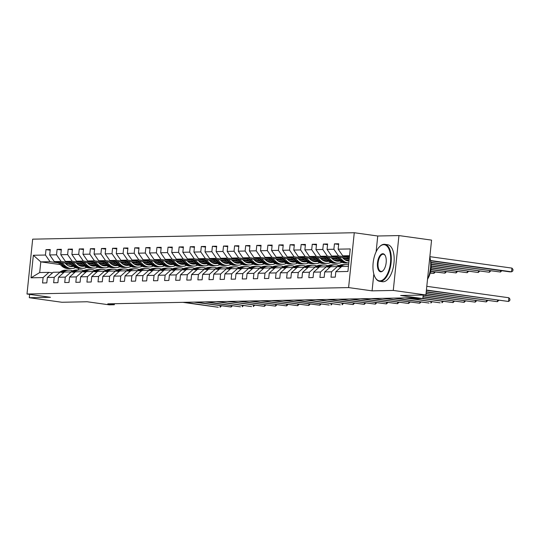<?xml version="1.0" encoding="UTF-8"?>
<svg xmlns="http://www.w3.org/2000/svg" width="540" height="540" viewBox="0 0 540 540"><rect width="100%" height="100%" fill="white"/><g stroke="black" fill="none" stroke-linecap="round" stroke-linejoin="round"><path stroke-width="0.81" d="M354.267 232.726L32.67 239.159L27 294.017L348.597 287.584L354.267 232.726L377.75 236L376.117 251.816M373.822 273.996L372.08 290.858L393.275 290.432L398.945 235.575L377.75 236M398.945 235.575L431.568 240.118L425.898 294.982L400.646 295.488L422.834 298.579L423.198 295.036M29.639 294.388L29.295 297.716L61.911 302.265L87.163 301.759L109.343 304.85L114.318 304.749L114.426 303.709M393.275 290.432L425.898 294.982M60.278 264.587L40.797 261.873L39.697 272.551L48.938 272.363L43.105 277.567L42.545 282.98L46.818 282.893L47.372 277.486L54.203 277.344L53.642 282.757L57.908 282.67L58.469 277.263L65.293 277.121L64.739 282.535L69.005 282.454L69.566 277.04L76.39 276.905L75.83 282.312L80.096 282.231L80.656 276.818L87.487 276.683L86.927 282.089L91.192 282.008L91.753 276.595L98.577 276.46L98.017 281.873L102.29 281.786L102.843 276.372L109.674 276.237L109.114 281.651L113.38 281.563L113.94 276.149L120.771 276.014L120.211 281.428L124.477 281.34L125.037 275.926L131.861 275.791L131.301 281.205L135.567 281.117L136.127 275.711L142.958 275.569L142.398 280.982L146.664 280.894L147.224 275.488L154.049 275.346L153.495 280.76L157.761 280.678L158.321 275.265L165.145 275.13L164.585 280.537L168.851 280.456L169.412 275.042L176.243 274.907L175.682 280.314L179.948 280.233L180.509 274.82L187.333 274.685L186.773 280.098L191.045 280.01L191.599 274.597L198.43 274.462L197.87 279.875L202.136 279.788L202.696 274.374L209.527 274.239L208.966 279.653L213.232 279.565L213.793 274.151L220.617 274.016L220.057 279.43L224.323 279.342L224.883 273.935L231.714 273.793L231.154 279.207L235.42 279.119L235.98 273.713L242.804 273.571L242.251 278.984L246.517 278.903L247.077 273.49L253.901 273.355L253.341 278.762L257.607 278.681L258.167 273.267L264.998 273.132L264.438 278.539L268.704 278.458L269.264 273.044L276.089 272.909L275.528 278.323L279.801 278.235L280.354 272.822L287.185 272.687L286.625 278.1L290.891 278.012L291.452 272.599L298.276 272.464L297.722 277.877L301.988 277.79L302.549 272.376L309.373 272.241L308.812 277.654L313.079 277.567L313.639 272.153L320.47 272.018L319.91 277.432L324.175 277.344L324.736 271.937L331.56 271.796L331 277.209L335.273 277.121L335.826 271.715L347.922 271.472L350.251 248.933L338.162 249.176L338.715 243.763L334.449 243.851L338.648 244.431M43.105 277.567L31.016 277.81L33.345 255.272L45.434 255.029L45.995 249.622L50.193 250.202M334.449 243.851L333.889 249.257L327.065 249.399L327.625 243.986L323.359 244.073L322.799 249.48L315.968 249.622L316.528 244.208L312.262 244.289L311.702 249.703L304.877 249.838L305.438 244.431L301.165 244.512L300.605 249.925L293.78 250.06L294.341 244.654L290.075 244.735L289.514 250.148L282.683 250.283L283.244 244.87L278.978 244.958L278.417 250.371L271.593 250.506L272.153 245.093L267.881 245.18L267.327 250.594L260.496 250.729L261.056 245.315L256.79 245.403L256.23 250.817L249.406 250.952L249.959 245.538L245.693 245.626L245.133 251.032L238.309 251.174L238.869 245.761L234.603 245.849L234.043 251.255L227.212 251.397L227.772 245.984L223.506 246.065L222.946 251.478L216.122 251.613L216.682 246.206L212.409 246.287L211.856 251.701L205.025 251.836L205.585 246.429L201.319 246.51L200.759 251.924L193.928 252.059L194.488 246.645L190.222 246.733L189.662 252.146L182.837 252.281L183.398 246.868L179.132 246.956L178.571 252.369L171.74 252.504L172.3 247.091L168.035 247.178L167.474 252.592L160.65 252.727L161.204 247.313L156.938 247.401L156.377 252.815L149.553 252.95L150.113 247.536L145.847 247.624L145.287 253.031L138.456 253.172L139.016 247.759L134.75 247.847L134.19 253.253L127.366 253.395L127.926 247.982L123.653 248.063L123.1 253.476L116.269 253.611L116.829 248.204L112.563 248.285L112.003 253.699L105.178 253.834L105.732 248.427L101.466 248.508L100.906 253.922L94.082 254.056L94.642 248.643L90.376 248.731L89.816 254.144L82.984 254.279L83.545 248.866L79.279 248.954L78.719 254.367L71.894 254.502L72.455 249.089L68.182 249.176L67.628 254.59L60.797 254.725L61.358 249.311L57.092 249.399L56.531 254.806L49.7 254.948L50.261 249.534L45.995 249.622M422.834 298.579L417.852 298.681L411.332 297.769L107.797 303.845L114.318 304.749M47.372 277.486L53.203 272.281L60.035 272.14L63.639 272.646M82.674 265.559L78.428 264.965M70.902 263.918L54.31 261.603L61.135 261.468L69.572 262.643M92.543 265.842L91.328 265.673M82.829 264.492L76.916 263.668M60.035 272.14L54.203 277.344M49.7 254.948L54.31 261.603M56.531 254.806L61.135 261.468M58.469 277.263L64.301 272.059L71.125 271.924L74.736 272.423M93.764 265.336L89.519 264.742M81.999 263.696L65.401 261.38L72.232 261.245L80.669 262.42M103.639 265.626L102.418 265.451M93.919 264.269L88.007 263.446M71.125 271.924L65.293 277.121M60.797 254.725L65.401 261.38M67.628 254.59L72.232 261.245M69.566 277.04L75.398 271.836L82.222 271.701L85.833 272.201M104.861 265.113L100.616 264.519M93.089 263.473L76.498 261.158L83.329 261.023L91.76 262.197M114.73 265.403L113.515 265.235M105.017 264.047L99.103 263.223M82.222 271.701L76.39 276.905M71.894 254.502L76.498 261.158M78.719 254.367L83.329 261.023M80.656 276.818L86.488 271.613L93.319 271.478L96.923 271.978M115.958 264.89L111.713 264.303M104.186 263.25L87.595 260.935L94.419 260.8L102.856 261.974M125.827 265.181L124.612 265.012M116.107 263.824L110.194 263M93.319 271.478L87.487 276.683M82.984 254.279L87.595 260.935M89.816 254.144L94.419 260.8M91.753 276.595L97.585 271.391L104.409 271.256L108.02 271.755M127.049 264.668L122.803 264.08M115.277 263.027L98.685 260.719L105.516 260.577L113.954 261.758M136.924 264.958L135.702 264.789M127.204 263.601L121.291 262.778M104.409 271.256L98.577 276.46M94.082 254.056L98.685 260.719M100.906 253.922L105.516 260.577M102.843 276.372L108.682 271.168L115.506 271.033L119.111 271.539M138.145 264.445L133.9 263.858M126.374 262.805L109.782 260.496L116.606 260.354L125.044 261.536M148.014 264.735L146.799 264.566M138.301 263.378L132.388 262.555M115.506 271.033L109.674 276.237M105.178 253.834L109.782 260.496M112.003 253.699L116.606 260.354M113.94 276.149L119.772 270.945L126.603 270.81L130.208 271.316M149.236 264.229L144.997 263.635M137.471 262.582L120.879 260.273L127.703 260.138L136.141 261.313M159.111 264.512L157.889 264.344M149.391 263.162L143.478 262.332M126.603 270.81L120.771 276.014M116.269 253.611L120.879 260.273M123.1 253.476L127.703 260.138M125.037 275.926L130.869 270.729L137.693 270.587L141.305 271.094M160.333 264.006L156.087 263.412M148.561 262.366L131.969 260.05L138.8 259.916L147.238 261.09M170.201 264.29L168.986 264.121M160.488 262.94L154.575 262.116M137.693 270.587L131.861 275.791M127.366 253.395L131.969 260.05M134.19 253.253L138.8 259.916M136.127 275.711L141.959 270.506L148.79 270.365L152.395 270.871M171.43 263.783L167.184 263.189M159.658 262.143L143.066 259.828L149.891 259.693L158.328 260.867M181.298 264.067L180.083 263.898M171.585 262.717L165.672 261.893M148.79 270.365L142.958 275.569M138.456 253.172L143.066 259.828M145.287 253.031L149.891 259.693M147.224 275.488L153.056 270.284L159.881 270.149L163.492 270.648M182.52 263.56L178.274 262.966M170.755 261.92L154.156 259.605L160.988 259.47L169.425 260.644M192.395 263.851L191.174 263.675M182.675 262.494L176.762 261.671M159.881 270.149L154.049 275.346M149.553 252.95L154.156 259.605M156.377 252.815L160.988 259.47M158.321 275.265L164.153 270.061L170.978 269.926L174.589 270.425M193.617 263.338L189.371 262.744M181.845 261.697L165.254 259.382L172.085 259.247L180.515 260.422M203.486 263.628L202.271 263.453M193.772 262.271L187.859 261.448M170.978 269.926L165.145 275.13M160.65 252.727L165.254 259.382M167.474 252.592L172.085 259.247M169.412 275.042L175.244 269.838L182.075 269.703L185.679 270.203M204.714 263.115L200.468 262.521M192.942 261.475L176.351 259.16L183.175 259.025L191.612 260.199M214.583 263.405L213.368 263.237M204.863 262.049L198.95 261.225M182.075 269.703L176.243 274.907M171.74 252.504L176.351 259.16M178.571 252.369L183.175 259.025M180.509 274.82L186.341 269.615L193.165 269.48L196.776 269.98M215.804 262.892L211.559 262.305M204.032 261.252L187.441 258.944L194.272 258.802L202.709 259.983M225.673 263.183L224.458 263.014M215.96 261.826L210.047 261.002M193.165 269.48L187.333 274.685M182.837 252.281L187.441 258.944M189.662 252.146L194.272 258.802M191.599 274.597L197.431 269.393L204.262 269.257L207.866 269.764M226.901 262.67L222.656 262.082M215.129 261.029L198.538 258.721L205.362 258.579L213.8 259.76M236.77 262.96L235.555 262.791M227.056 261.603L221.144 260.779M204.262 269.257L198.43 274.462M193.928 252.059L198.538 258.721M200.759 251.924L205.362 258.579M202.696 274.374L208.528 269.17L215.359 269.035L218.963 269.541M237.992 262.447L233.746 261.86M226.226 260.807L209.635 258.498L216.459 258.363L224.897 259.538M247.867 262.737L246.645 262.568M238.147 261.38L232.234 260.557M215.359 269.035L209.527 274.239M205.025 251.836L209.635 258.498M211.856 251.701L216.459 258.363M213.793 274.151L219.625 268.954L226.449 268.812L230.06 269.318M249.089 262.231L244.843 261.637M237.316 260.591L220.725 258.275L227.556 258.14L235.987 259.315M258.957 262.514L257.742 262.346M249.244 261.164L243.331 260.334M226.449 268.812L220.617 274.016M216.122 251.613L220.725 258.275M222.946 251.478L227.556 258.14M224.883 273.935L230.715 268.731L237.546 268.589L241.151 269.096M260.185 262.008L255.94 261.414M248.413 260.368L231.822 258.053L238.646 257.918L247.084 259.092M270.054 262.291L268.839 262.123M260.334 260.942L254.428 260.118M237.546 268.589L231.714 273.793M227.212 251.397L231.822 258.053M234.043 251.255L238.646 257.918M235.98 273.713L241.812 268.508L248.636 268.373L252.248 268.873M271.276 261.785L267.03 261.191M259.504 260.145L242.912 257.83L249.743 257.695L258.181 258.869M281.151 262.069L279.929 261.9M271.431 260.719L265.518 259.895M248.636 268.373L242.804 273.571M238.309 251.174L242.912 257.83M245.133 251.032L249.743 257.695M247.077 273.49L252.909 268.286L259.733 268.151L263.338 268.65M282.373 261.562L278.127 260.969M270.601 259.922L254.009 257.607L260.834 257.472L269.271 258.647M292.241 261.853L291.026 261.677M282.528 260.496L276.615 259.673M259.733 268.151L253.901 273.355M249.406 250.952L254.009 257.607M256.23 250.817L260.834 257.472M258.167 273.267L263.999 268.063L270.83 267.928L274.435 268.427M293.47 261.34L289.224 260.746M281.698 259.7L265.106 257.384L271.931 257.249L280.368 258.424M303.338 261.63L302.123 261.461M293.618 260.273L287.705 259.45M270.83 267.928L264.998 273.132M260.496 250.729L265.106 257.384M267.327 250.594L271.931 257.249M269.264 273.044L275.096 267.84L281.921 267.705L285.532 268.204M304.56 261.117L300.314 260.53M292.788 259.477L276.197 257.168L283.028 257.026L291.465 258.208M314.429 261.407L313.214 261.238M304.715 260.05L298.802 259.227M281.921 267.705L276.089 272.909M271.593 250.506L276.197 257.168M278.417 250.371L283.028 257.026M280.354 272.822L286.187 267.617L293.018 267.482L296.622 267.982M315.657 260.894L311.411 260.307M303.885 259.254L287.293 256.946L294.118 256.804L302.555 257.985M325.526 261.185L324.31 261.016M315.812 259.828L309.899 259.004M293.018 267.482L287.185 272.687M282.683 250.283L287.293 256.946M289.514 250.148L294.118 256.804M291.452 272.599L297.284 267.394L304.108 267.26L307.719 267.766M326.747 260.672L322.502 260.084M314.982 259.031L298.384 256.723L305.215 256.588L313.652 257.762M336.623 260.962L335.401 260.793M326.903 259.605L320.99 258.781M304.108 267.26L298.276 272.464M293.78 250.06L298.384 256.723M300.605 249.925L305.215 256.588M302.549 272.376L308.381 267.172L315.205 267.037L318.816 267.543M337.844 260.456L333.599 259.862M326.072 258.815L309.481 256.5L316.312 256.365L324.743 257.54M347.713 260.739L346.498 260.57M338 259.389L332.087 258.559M315.205 267.037L309.373 272.241M304.877 249.838L309.481 256.5M311.702 249.703L316.312 256.365M313.639 272.153L319.471 266.956L326.302 266.814L329.906 267.32M348.941 260.233L344.696 259.639M337.169 258.593L320.578 256.277L327.402 256.142L335.84 257.317M349.09 259.166L343.177 258.343M326.302 266.814L320.47 272.018M315.968 249.622L320.578 256.277M322.799 249.48L327.402 256.142M324.736 271.937L330.568 266.733L337.392 266.591L341.003 267.098M348.26 258.37L331.668 256.055L338.499 255.919L346.937 257.094M337.392 266.591L331.56 271.796M327.065 249.399L331.668 256.055M333.889 249.257L338.499 255.919M335.826 271.715L341.658 266.51L348.449 266.375M349.441 256.763L342.765 255.832L349.549 255.697M338.162 249.176L342.765 255.832M372.08 290.858L348.597 287.584M29.295 297.716L50.483 297.29L27 294.017M48.938 272.363L52.549 272.869M70.942 266.078L68.162 265.687M78.516 268.333L78.347 269.933M81.446 266.065L80.231 265.896M71.732 264.715L65.819 263.891M58.482 262.865L50.045 261.691L40.797 261.873L33.345 255.272M39.697 272.551L31.016 277.81M45.434 255.029L50.045 261.691M323.359 244.073L327.55 244.654M345.938 260.341L348.03 260.631M347.699 260.057L345.452 260.104M312.262 244.289L316.46 244.876M334.841 260.564L336.933 260.854M336.609 260.28L334.361 260.327M301.165 244.512L305.363 245.099M323.744 260.786L325.836 261.077M325.512 260.503L323.264 260.55M290.075 244.735L294.273 245.322M312.653 261.009L314.746 261.299M314.415 260.726L312.167 260.766M278.978 244.958L283.176 245.545M301.556 261.232L303.649 261.522M303.325 260.948L301.077 260.989M267.881 245.18L272.079 245.768M290.466 261.454L292.552 261.745M292.228 261.171L289.98 261.212M256.79 245.403L260.989 245.99M279.369 261.671L281.462 261.968M281.138 261.387L278.883 261.434M245.693 245.626L249.892 246.206M268.272 261.893L270.365 262.19M270.041 261.61L267.793 261.657M234.603 245.849L238.802 246.429M257.182 262.116L259.274 262.406M258.944 261.832L256.696 261.88M223.506 246.065L227.704 246.652M246.085 262.339L248.177 262.629M247.853 262.055L245.606 262.103M212.409 246.287L216.607 246.875M234.988 262.562L237.08 262.852M236.756 262.278L234.509 262.325M201.319 246.51L205.517 247.097M223.898 262.784L225.99 263.075M225.659 262.501L223.412 262.541M190.222 246.733L194.42 247.32M212.8 263.007L214.893 263.297M214.569 262.724L212.321 262.764M179.132 246.956L183.323 247.543M201.71 263.23L203.803 263.52M203.472 262.946L201.224 262.987M168.035 247.178L172.233 247.766M190.613 263.446L192.706 263.743M192.382 263.162L190.134 263.209M156.938 247.401L161.136 247.982M179.516 263.668L181.609 263.966M181.285 263.385L179.037 263.432M145.847 247.624L150.046 248.204M168.426 263.891L170.519 264.182M170.188 263.608L167.94 263.655M134.75 247.847L138.949 248.427M157.329 264.114L159.422 264.404M159.097 263.831L156.85 263.878M123.653 248.063L127.852 248.65M146.232 264.337L148.325 264.627M148.001 264.053L145.753 264.101M112.563 248.285L116.761 248.873M135.142 264.56L137.234 264.85M136.904 264.276L134.656 264.323M101.466 248.508L105.665 249.095M124.045 264.782L126.137 265.072M125.813 264.499L123.566 264.539M90.376 248.731L94.574 249.318M112.955 265.005L115.047 265.295M114.716 264.722L112.469 264.762M79.279 248.954L83.477 249.541M101.858 265.228L103.95 265.518M103.626 264.944L101.378 264.985M68.182 249.176L72.38 249.757M90.761 265.444L92.853 265.741M92.529 265.16L90.281 265.207M57.092 249.399L61.29 249.98M79.67 265.666L81.763 265.957M81.432 265.383L79.184 265.43M348.118 266.382L348.469 266.18M426.411 290.027L508.505 301.469L426.377 290.304M426.789 286.322L508.889 297.763L508.505 301.469L509.78 300.605L509.936 299.12L508.889 297.763M346.106 256.298L349.184 259.247M430.616 260.813L509.794 271.85L511.569 271.816L511.954 268.11L429.854 256.662M347.72 256.527L349.306 258.046M349.387 257.29L348.739 256.669M511.954 268.11L513 269.467L512.845 270.952L511.569 271.816L430.542 260.523M379.957 280.861A18.225 8.593 -82.1 0 0 390.501 262.595A18.225 8.593 -82.1 0 0 383.697 244.681A18.225 8.593 -82.1 0 0 379.397 246.881A18.225 8.593 -82.1 0 0 375.145 277.391A18.225 8.593 -82.1 0 0 379.957 280.861M379.566 246.719A18.677 8.802 97.9 0 1 379.735 246.544A18.677 8.802 97.9 0 1 384.129 244.289A18.677 8.802 97.9 0 1 384.797 244.33A18.677 8.802 97.9 0 1 391.027 263.344A18.677 8.802 97.9 0 1 380.302 281.36A18.677 8.802 97.9 0 1 379.64 281.32A18.677 8.802 97.9 0 1 375.374 277.803A18.677 8.802 97.9 0 1 375.26 277.594M380.889 271.816A9.113 4.3 97.9 0 1 377.487 262.859A9.113 4.3 97.9 0 1 382.759 253.726A9.113 4.3 97.9 0 1 385.162 255.46A9.113 4.3 97.9 0 1 383.036 270.716A9.113 4.3 97.9 0 1 380.889 271.816M385.276 255.677A8.667 4.084 -82.1 0 0 383.413 254.246A8.667 4.084 -82.1 0 0 383.103 254.225A8.667 4.084 -82.1 0 0 378.128 262.582A8.667 4.084 -82.1 0 0 381.017 271.404A8.667 4.084 -82.1 0 0 381.328 271.424A8.667 4.084 -82.1 0 0 383.204 270.54M429.833 256.871A18.677 8.802 97.9 0 1 427.498 279.484M430.488 260.321A13.446 6.338 97.9 0 1 427.964 278.438M384.797 244.33L387.666 244.728A18.677 8.802 97.9 0 1 393.896 263.743A18.677 8.802 97.9 0 1 383.171 281.759A18.677 8.802 97.9 0 1 382.509 281.718L379.64 281.32M339.856 266.935L341.962 265.748A11.428 10.051 -91.1 0 1 346.228 264.573A11.428 10.051 -91.1 0 1 348.604 264.843M337.021 266.605L338.411 265.822A11.428 10.051 -91.1 0 1 342.677 264.641L344.027 264.613A11.428 10.051 88.9 0 0 339.761 265.795L338.148 266.699M338.81 266.794L340.612 265.775A11.428 10.051 -91.1 0 1 344.878 264.6L346.228 264.573M426.229 291.769L497.408 301.691L426.202 292.052M344.453 264.613A11.428 10.051 88.9 0 0 344.027 264.613M498.731 300.389L497.408 301.691L497.563 300.226M328.759 267.158L330.872 265.97A11.428 10.051 -91.1 0 1 335.138 264.796A11.428 10.051 -91.1 0 1 338.924 265.552M325.924 266.821L327.314 266.045A11.428 10.051 -91.1 0 1 331.58 264.863L332.93 264.836A11.428 10.051 88.9 0 0 328.664 266.018L327.058 266.922M327.713 267.017L329.522 265.997A11.428 10.051 -91.1 0 1 333.788 264.823L335.138 264.796M426.046 293.51L486.317 301.914L426.019 293.794M333.356 264.836A11.428 10.051 88.9 0 0 332.93 264.836M487.64 300.611L486.317 301.914L486.466 300.449M347.396 260.834A9.484 8.343 88.9 0 0 349.09 260.152M335.009 256.52L338.978 260.321A11.428 10.051 88.9 0 0 345.661 263.027L347.011 263A11.428 10.051 88.9 0 0 347.436 262.98M339.255 257.114L342.536 260.253A11.428 10.051 88.9 0 0 348.8 262.96M342.347 257.546L343.629 258.768A9.484 8.343 88.9 0 0 349.002 261.016M336.623 256.743L340.328 260.293A11.428 10.051 88.9 0 0 347.011 263M349.029 260.726A9.484 8.343 -91.1 0 1 348.07 260.955M348.8 262.966L347.868 262.987A11.428 10.051 -91.1 0 1 341.179 260.28L337.642 256.885M348.502 260.996A9.484 8.343 88.9 0 0 349.009 260.921M430.961 262.629L500.472 272.038L430.92 262.339M501.795 270.736L500.472 272.038L500.627 270.574M336.299 261.056A9.484 8.343 88.9 0 0 338.627 259.99M323.912 256.743L327.881 260.543A11.428 10.051 88.9 0 0 334.564 263.25L335.921 263.223A11.428 10.051 88.9 0 0 336.346 263.203M328.165 257.337L331.439 260.476A11.428 10.051 88.9 0 0 338.121 263.183A11.428 10.051 88.9 0 0 341.874 262.271M331.256 257.769L332.532 258.991A9.484 8.343 88.9 0 0 338.081 261.238A9.484 8.343 88.9 0 0 339.768 261.009M325.532 256.966L329.231 260.516A11.428 10.051 88.9 0 0 335.921 263.223M339.127 260.462A9.484 8.343 -91.1 0 1 336.98 261.178M338.121 263.183L336.771 263.209A11.428 10.051 -91.1 0 1 330.089 260.503L326.551 257.108M337.406 261.218A9.484 8.343 88.9 0 0 339.404 260.712M431.136 264.425L489.382 272.261L431.116 264.134M490.705 270.959L489.382 272.261L489.53 270.797M317.662 267.381L319.775 266.193A11.428 10.051 -91.1 0 1 324.041 265.012A11.428 10.051 -91.1 0 1 327.827 265.775M314.834 267.043L316.217 266.267A11.428 10.051 -91.1 0 1 320.483 265.086L321.84 265.059A11.428 10.051 88.9 0 0 317.574 266.24L315.961 267.145M316.622 267.233L318.425 266.22A11.428 10.051 -91.1 0 1 322.691 265.039L324.041 265.012M424.15 295.016L475.22 302.137L423.185 295.164M322.265 265.059A11.428 10.051 88.9 0 0 321.84 265.059M476.543 300.834L475.22 302.137L475.376 300.672M306.572 267.604L308.684 266.416A11.428 10.051 -91.1 0 1 312.95 265.235A11.428 10.051 -91.1 0 1 316.737 265.997M303.737 267.266L305.127 266.49A11.428 10.051 -91.1 0 1 309.393 265.309L310.743 265.282A11.428 10.051 88.9 0 0 306.477 266.456L304.864 267.368M305.525 267.455L307.328 266.443A11.428 10.051 -91.1 0 1 311.594 265.262L312.95 265.235M423.029 296.629L464.13 302.36L423.002 296.906M311.168 265.282A11.428 10.051 88.9 0 0 310.743 265.282M465.446 301.057L464.13 302.36L464.279 300.895M295.475 267.827L297.587 266.639A11.428 10.051 -91.1 0 1 301.853 265.457A11.428 10.051 -91.1 0 1 305.64 266.22M292.64 267.489L294.03 266.706A11.428 10.051 -91.1 0 1 298.296 265.531L299.646 265.505A11.428 10.051 88.9 0 0 295.38 266.679L293.774 267.59M294.435 267.678L296.237 266.666A11.428 10.051 -91.1 0 1 300.503 265.484L301.853 265.457M422.854 298.37L453.033 302.582L422.368 298.586M300.078 265.505A11.428 10.051 88.9 0 0 299.646 265.505M454.356 301.279L453.033 302.582L453.182 301.118M325.208 261.279A9.484 8.343 88.9 0 0 327.53 260.206M312.822 256.966L316.784 260.766A11.428 10.051 88.9 0 0 323.474 263.473L324.824 263.446A11.428 10.051 88.9 0 0 325.249 263.425M317.068 257.56L320.341 260.699A11.428 10.051 88.9 0 0 327.031 263.405A11.428 10.051 88.9 0 0 330.777 262.494M320.159 257.985L321.442 259.214A9.484 8.343 88.9 0 0 326.99 261.461A9.484 8.343 88.9 0 0 328.671 261.232M314.435 257.188L318.141 260.739A11.428 10.051 88.9 0 0 324.824 263.446M328.03 260.685A9.484 8.343 -91.1 0 1 325.883 261.401M327.031 263.405L325.674 263.432A11.428 10.051 -91.1 0 1 318.992 260.726L315.454 257.33M326.315 261.441A9.484 8.343 88.9 0 0 328.307 260.928M431.17 266.2L478.285 272.484L431.17 265.916M479.608 271.181L478.285 272.484L478.44 271.019M314.111 261.502A9.484 8.343 88.9 0 0 316.433 260.428M301.725 257.188L305.694 260.989A11.428 10.051 88.9 0 0 312.377 263.696L313.726 263.668A11.428 10.051 88.9 0 0 314.152 263.648M305.978 257.776L309.251 260.921A11.428 10.051 88.9 0 0 315.934 263.621A11.428 10.051 88.9 0 0 319.687 262.717M309.069 258.208L310.345 259.436A9.484 8.343 88.9 0 0 315.893 261.684A9.484 8.343 88.9 0 0 317.574 261.454M303.338 257.411L307.044 260.962A11.428 10.051 88.9 0 0 313.726 263.668M316.933 260.908A9.484 8.343 -91.1 0 1 314.793 261.623M315.934 263.621L314.584 263.648A11.428 10.051 -91.1 0 1 307.894 260.948L304.358 257.553M315.218 261.664A9.484 8.343 88.9 0 0 317.209 261.151M431.082 267.955L467.195 272.7L431.102 267.671M468.511 271.404L467.195 272.7L467.343 271.242M303.014 261.725A9.484 8.343 88.9 0 0 305.343 260.651M290.635 257.411L294.597 261.212A11.428 10.051 88.9 0 0 301.279 263.918L302.636 263.891A11.428 10.051 88.9 0 0 303.062 263.871M294.881 257.999L298.154 261.137A11.428 10.051 88.9 0 0 304.837 263.844A11.428 10.051 88.9 0 0 308.59 262.933M297.972 258.431L299.255 259.659A9.484 8.343 88.9 0 0 304.803 261.907A9.484 8.343 88.9 0 0 306.484 261.677M292.248 257.634L295.947 261.185A11.428 10.051 88.9 0 0 302.636 263.891M305.843 261.131A9.484 8.343 -91.1 0 1 303.696 261.846M304.837 263.844L303.487 263.871A11.428 10.051 -91.1 0 1 296.804 261.164L293.267 257.776M304.121 261.887A9.484 8.343 88.9 0 0 306.119 261.374M430.893 269.696L456.098 272.923L430.927 269.42M457.421 271.627L456.098 272.923L456.246 271.458M284.384 268.049L286.49 266.861A11.428 10.051 -91.1 0 1 290.756 265.68A11.428 10.051 -91.1 0 1 294.543 266.443M281.549 267.712L282.933 266.929A11.428 10.051 -91.1 0 1 287.206 265.754L288.556 265.727A11.428 10.051 88.9 0 0 284.29 266.902L282.676 267.806M283.338 267.901L285.14 266.888A11.428 10.051 -91.1 0 1 289.406 265.707L290.756 265.68M406.526 297.864L440.161 302.839L404.75 297.898M288.981 265.727A11.428 10.051 88.9 0 0 288.556 265.727M443.259 301.502L441.936 302.798L442.091 301.34M291.924 261.941A9.484 8.343 88.9 0 0 294.246 260.874M279.538 257.627L283.507 261.434A11.428 10.051 88.9 0 0 290.189 264.141L291.539 264.114A11.428 10.051 88.9 0 0 291.965 264.094M283.784 258.221L287.057 261.36A11.428 10.051 88.9 0 0 293.747 264.067A11.428 10.051 88.9 0 0 297.5 263.156M286.875 258.653L288.158 259.882A9.484 8.343 88.9 0 0 293.706 262.123A9.484 8.343 88.9 0 0 295.387 261.893M281.151 257.857L284.857 261.407A11.428 10.051 88.9 0 0 291.539 264.114M294.746 261.353A9.484 8.343 -91.1 0 1 292.599 262.062M293.747 264.067L292.39 264.094A11.428 10.051 -91.1 0 1 285.707 261.387L282.17 257.999M293.031 262.109A9.484 8.343 88.9 0 0 295.022 261.596M430.589 271.424L445.001 273.146L430.643 271.148M446.324 271.843L445.001 273.146L445.156 271.681M273.287 268.272L275.4 267.084A11.428 10.051 -91.1 0 1 279.666 265.903A11.428 10.051 -91.1 0 1 283.453 266.659M270.452 267.935L271.843 267.151A11.428 10.051 -91.1 0 1 276.109 265.97L277.459 265.943A11.428 10.051 88.9 0 0 273.193 267.125L271.586 268.029M272.241 268.124L274.043 267.111A11.428 10.051 -91.1 0 1 278.316 265.93L279.666 265.903M395.435 298.087L429.064 303.062L393.653 298.121M277.884 265.95A11.428 10.051 88.9 0 0 277.459 265.943M432.169 301.725L430.846 303.021L430.994 301.556M280.827 262.163A9.484 8.343 88.9 0 0 283.156 261.097M268.441 257.85L272.41 261.657A11.428 10.051 88.9 0 0 279.092 264.364L280.442 264.337A11.428 10.051 88.9 0 0 280.874 264.317M272.693 258.444L275.967 261.583A11.428 10.051 88.9 0 0 282.65 264.29A11.428 10.051 88.9 0 0 286.403 263.378M275.785 258.876L277.06 260.104A9.484 8.343 88.9 0 0 282.609 262.346A9.484 8.343 88.9 0 0 284.297 262.116M270.061 258.079L273.76 261.63A11.428 10.051 88.9 0 0 280.442 264.337M283.649 261.569A9.484 8.343 -91.1 0 1 281.509 262.285M282.65 264.29L281.3 264.317A11.428 10.051 -91.1 0 1 274.617 261.61L271.08 258.221M281.934 262.332A9.484 8.343 88.9 0 0 283.932 261.819M430.178 273.132L433.91 273.368L430.252 272.862M435.233 272.066L433.91 273.368L434.059 271.904M262.19 268.488L264.303 267.3A11.428 10.051 -91.1 0 1 268.569 266.125A11.428 10.051 -91.1 0 1 272.356 266.882M259.362 268.157L260.746 267.374A11.428 10.051 -91.1 0 1 265.012 266.193L266.369 266.166A11.428 10.051 88.9 0 0 262.096 267.347L260.489 268.252M261.151 268.346L262.953 267.327A11.428 10.051 -91.1 0 1 267.219 266.153L268.569 266.125M384.338 298.31L419.749 303.244L382.563 298.343M266.794 266.173A11.428 10.051 88.9 0 0 266.369 266.166M421.072 301.948L419.749 303.244L419.897 301.779M269.737 262.386A9.484 8.343 88.9 0 0 272.059 261.32M257.351 258.073L261.313 261.88A11.428 10.051 88.9 0 0 268.002 264.58L269.352 264.553A11.428 10.051 88.9 0 0 269.777 264.539M261.596 258.667L264.87 261.806A11.428 10.051 88.9 0 0 271.553 264.512A11.428 10.051 88.9 0 0 275.306 263.601M264.688 259.099L265.97 260.327A9.484 8.343 88.9 0 0 271.519 262.568A9.484 8.343 88.9 0 0 273.2 262.339M258.964 258.302L262.67 261.853A11.428 10.051 88.9 0 0 269.352 264.553M272.558 261.792A9.484 8.343 -91.1 0 1 270.412 262.507M271.553 264.512L270.203 264.539A11.428 10.051 -91.1 0 1 263.52 261.832L259.983 258.444M270.837 262.555A9.484 8.343 88.9 0 0 272.835 262.042M251.1 268.711L253.206 267.523A11.428 10.051 -91.1 0 1 257.479 266.348A11.428 10.051 -91.1 0 1 261.259 267.104M248.265 268.38L249.656 267.597A11.428 10.051 -91.1 0 1 253.922 266.416L255.272 266.389A11.428 10.051 88.9 0 0 251.006 267.57L249.392 268.475M250.054 268.569L251.856 267.55A11.428 10.051 -91.1 0 1 256.122 266.375L257.479 266.348M373.241 298.532L408.652 303.466L371.466 298.566M255.697 266.396A11.428 10.051 88.9 0 0 255.272 266.389M409.975 302.164L408.652 303.466L408.807 302.002M258.64 262.609A9.484 8.343 88.9 0 0 260.962 261.542M246.254 258.296L250.222 262.103A11.428 10.051 88.9 0 0 256.905 264.803L258.255 264.776A11.428 10.051 88.9 0 0 258.68 264.762M250.499 258.89L253.78 262.028A11.428 10.051 88.9 0 0 260.462 264.735A11.428 10.051 88.9 0 0 264.215 263.824M253.597 259.322L254.873 260.543A9.484 8.343 88.9 0 0 260.422 262.791A9.484 8.343 88.9 0 0 262.103 262.562M247.867 258.518L251.573 262.076A11.428 10.051 88.9 0 0 258.255 264.776M261.461 262.015A9.484 8.343 -91.1 0 1 259.322 262.73M260.462 264.735L259.112 264.762A11.428 10.051 -91.1 0 1 252.423 262.055L248.886 258.667M259.747 262.778A9.484 8.343 88.9 0 0 261.738 262.265M240.003 268.934L242.116 267.746A11.428 10.051 -91.1 0 1 246.382 266.571A11.428 10.051 -91.1 0 1 250.169 267.327M237.168 268.603L238.559 267.82A11.428 10.051 -91.1 0 1 242.825 266.639L244.175 266.612A11.428 10.051 88.9 0 0 239.909 267.793L238.302 268.697M238.957 268.792L240.766 267.773A11.428 10.051 -91.1 0 1 245.032 266.598L246.382 266.571M362.151 298.755L397.562 303.689L360.369 298.789M244.607 266.612A11.428 10.051 88.9 0 0 244.175 266.612M398.885 302.387L397.562 303.689L397.71 302.225M247.543 262.832A9.484 8.343 88.9 0 0 249.872 261.765M235.163 258.518L239.126 262.319A11.428 10.051 88.9 0 0 245.808 265.025L247.165 264.998A11.428 10.051 88.9 0 0 247.59 264.978M239.409 259.112L242.683 262.251A11.428 10.051 88.9 0 0 249.365 264.958A11.428 10.051 88.9 0 0 253.118 264.047M242.501 259.544L243.776 260.766A9.484 8.343 88.9 0 0 249.325 263.014A9.484 8.343 88.9 0 0 251.012 262.784M236.776 258.741L240.476 262.291A11.428 10.051 88.9 0 0 247.165 264.998M250.371 262.238A9.484 8.343 -91.1 0 1 248.225 262.953M249.365 264.958L248.015 264.985A11.428 10.051 -91.1 0 1 241.333 262.278L237.796 258.883M248.65 262.994A9.484 8.343 88.9 0 0 250.648 262.487M228.913 269.156L231.019 267.968A11.428 10.051 -91.1 0 1 235.285 266.787A11.428 10.051 -91.1 0 1 239.072 267.55M226.078 268.819L227.462 268.043A11.428 10.051 -91.1 0 1 231.734 266.861L233.084 266.834A11.428 10.051 88.9 0 0 228.818 268.016L227.205 268.92M227.867 269.008L229.669 267.995A11.428 10.051 -91.1 0 1 233.935 266.814L235.285 266.787M351.054 298.978L386.464 303.912L349.279 299.012M233.51 266.834A11.428 10.051 88.9 0 0 233.084 266.834M387.788 302.609L386.464 303.912L386.62 302.447M236.453 263.054A9.484 8.343 88.9 0 0 238.775 261.988M224.066 258.741L228.035 262.541A11.428 10.051 88.9 0 0 234.718 265.248L236.068 265.221A11.428 10.051 88.9 0 0 236.493 265.201M228.312 259.335L231.586 262.474A11.428 10.051 88.9 0 0 238.275 265.181A11.428 10.051 88.9 0 0 242.028 264.269M231.404 259.76L232.686 260.989A9.484 8.343 88.9 0 0 238.235 263.237A9.484 8.343 88.9 0 0 239.915 263.007M225.679 258.964L229.385 262.514A11.428 10.051 88.9 0 0 236.068 265.221M239.274 262.46A9.484 8.343 -91.1 0 1 237.128 263.176M238.275 265.181L236.918 265.207A11.428 10.051 -91.1 0 1 230.236 262.501L226.699 259.106M237.56 263.216A9.484 8.343 88.9 0 0 239.551 262.703M217.816 269.379L219.929 268.191A11.428 10.051 -91.1 0 1 224.195 267.01A11.428 10.051 -91.1 0 1 227.981 267.773M214.981 269.041L216.371 268.265A11.428 10.051 -91.1 0 1 220.637 267.084L221.987 267.057A11.428 10.051 88.9 0 0 217.721 268.238L216.108 269.143M216.769 269.231L218.572 268.218A11.428 10.051 -91.1 0 1 222.845 267.037L224.195 267.01M339.957 299.194L375.374 304.135L338.182 299.234M222.413 267.057A11.428 10.051 88.9 0 0 221.987 267.057M376.697 302.832L375.374 304.135L375.523 302.67M225.356 263.277A9.484 8.343 88.9 0 0 227.684 262.204M212.969 258.964L216.938 262.764A11.428 10.051 88.9 0 0 223.621 265.471L224.971 265.444A11.428 10.051 88.9 0 0 225.403 265.424M217.222 259.551L220.496 262.697A11.428 10.051 88.9 0 0 227.178 265.397A11.428 10.051 88.9 0 0 230.931 264.492M220.313 259.983L221.589 261.212A9.484 8.343 88.9 0 0 227.138 263.459A9.484 8.343 88.9 0 0 228.825 263.23M214.583 259.187L218.288 262.737A11.428 10.051 88.9 0 0 224.971 265.444M228.177 262.683A9.484 8.343 -91.1 0 1 226.037 263.399M227.178 265.397L225.828 265.424A11.428 10.051 -91.1 0 1 219.146 262.724L215.602 259.328M226.463 263.439A9.484 8.343 88.9 0 0 228.454 262.926M206.719 269.602L208.832 268.414A11.428 10.051 -91.1 0 1 213.097 267.233A11.428 10.051 -91.1 0 1 216.884 267.995M203.891 269.264L205.274 268.481A11.428 10.051 -91.1 0 1 209.54 267.307L210.89 267.28A11.428 10.051 88.9 0 0 206.624 268.454L205.018 269.365M205.679 269.453L207.482 268.441A11.428 10.051 -91.1 0 1 211.748 267.26L213.097 267.233M328.867 299.416L364.277 304.358L327.085 299.457M211.322 267.28A11.428 10.051 88.9 0 0 210.89 267.28M365.6 303.055L364.277 304.358L364.426 302.893M214.265 263.5A9.484 8.343 88.9 0 0 216.587 262.426M201.879 259.187L205.841 262.987A11.428 10.051 88.9 0 0 212.531 265.694L213.881 265.666A11.428 10.051 88.9 0 0 214.306 265.646M206.125 259.774L209.399 262.919A11.428 10.051 88.9 0 0 216.081 265.619A11.428 10.051 88.9 0 0 219.834 264.715M209.216 260.206L210.499 261.434A9.484 8.343 88.9 0 0 216.047 263.682A9.484 8.343 88.9 0 0 217.728 263.453M203.492 259.409L207.191 262.96A11.428 10.051 88.9 0 0 213.881 265.666M217.087 262.906A9.484 8.343 -91.1 0 1 214.94 263.621M216.081 265.619L214.731 265.646A11.428 10.051 -91.1 0 1 208.049 262.946L204.512 259.551M215.366 263.662A9.484 8.343 88.9 0 0 217.364 263.149M195.629 269.825L197.735 268.637A11.428 10.051 -91.1 0 1 202.001 267.455A11.428 10.051 -91.1 0 1 205.787 268.218M192.794 269.487L194.184 268.704A11.428 10.051 -91.1 0 1 198.45 267.529L199.8 267.502A11.428 10.051 88.9 0 0 195.534 268.677L193.921 269.588M194.582 269.676L196.385 268.663A11.428 10.051 -91.1 0 1 200.65 267.482L202.001 267.455M317.77 299.639L353.18 304.574L315.995 299.68M200.225 267.502A11.428 10.051 88.9 0 0 199.8 267.502M354.503 303.278L353.18 304.574L353.336 303.115M203.168 263.716A9.484 8.343 88.9 0 0 205.49 262.649M190.782 259.409L194.751 263.209A11.428 10.051 88.9 0 0 201.434 265.916L202.784 265.889A11.428 10.051 88.9 0 0 203.209 265.869M195.028 259.997L198.302 263.135A11.428 10.051 88.9 0 0 204.991 265.842A11.428 10.051 88.9 0 0 208.744 264.931M198.119 260.428L199.402 261.657A9.484 8.343 88.9 0 0 204.95 263.905A9.484 8.343 88.9 0 0 206.631 263.668M192.395 259.632L196.101 263.183A11.428 10.051 88.9 0 0 202.784 265.889M205.99 263.129A9.484 8.343 -91.1 0 1 203.843 263.837M204.991 265.842L203.641 265.869A11.428 10.051 -91.1 0 1 196.951 263.162L193.415 259.774M204.275 263.885A9.484 8.343 88.9 0 0 206.267 263.372M184.532 270.047L186.644 268.859A11.428 10.051 -91.1 0 1 190.91 267.678A11.428 10.051 -91.1 0 1 194.697 268.434M181.697 269.71L183.087 268.927A11.428 10.051 -91.1 0 1 187.353 267.752L188.703 267.725A11.428 10.051 88.9 0 0 184.437 268.9L182.831 269.804M183.485 269.899L185.294 268.886A11.428 10.051 -91.1 0 1 189.56 267.705L190.91 267.678M306.68 299.862L340.308 304.837L304.898 299.896M189.128 267.725A11.428 10.051 88.9 0 0 188.703 267.725M343.413 303.5L342.09 304.796L342.238 303.332M192.071 263.939A9.484 8.343 88.9 0 0 194.4 262.872M179.685 259.625L183.654 263.432A11.428 10.051 88.9 0 0 190.337 266.139L191.687 266.112A11.428 10.051 88.9 0 0 192.119 266.092M183.938 260.219L187.211 263.358A11.428 10.051 88.9 0 0 193.894 266.065A11.428 10.051 88.9 0 0 197.647 265.154M187.029 260.651L188.305 261.88A9.484 8.343 88.9 0 0 193.853 264.121A9.484 8.343 88.9 0 0 195.541 263.891M181.305 259.855L185.004 263.405A11.428 10.051 88.9 0 0 191.687 266.112M194.9 263.344A9.484 8.343 -91.1 0 1 192.753 264.06M193.894 266.065L192.544 266.092A11.428 10.051 -91.1 0 1 185.861 263.385L182.324 259.997M193.178 264.107A9.484 8.343 88.9 0 0 195.176 263.594M173.435 270.263L175.547 269.082A11.428 10.051 -91.1 0 1 179.813 267.901A11.428 10.051 -91.1 0 1 183.6 268.657M170.606 269.933L171.99 269.15A11.428 10.051 -91.1 0 1 176.256 267.968L177.613 267.941A11.428 10.051 88.9 0 0 173.34 269.123L171.733 270.027M172.395 270.122L174.197 269.109A11.428 10.051 -91.1 0 1 178.463 267.928L179.813 267.901M295.582 300.085L329.218 305.06L293.807 300.119M178.038 267.948A11.428 10.051 88.9 0 0 177.613 267.941M332.316 303.723L330.993 305.019L331.148 303.554M180.981 264.161A9.484 8.343 88.9 0 0 183.303 263.095M168.595 259.848L172.557 263.655A11.428 10.051 88.9 0 0 179.246 266.355L180.596 266.328A11.428 10.051 88.9 0 0 181.022 266.315M172.841 260.442L176.114 263.581A11.428 10.051 88.9 0 0 182.797 266.288A11.428 10.051 88.9 0 0 186.55 265.376M175.932 260.874L177.215 262.103A9.484 8.343 88.9 0 0 182.763 264.344A9.484 8.343 88.9 0 0 184.444 264.114M170.208 260.078L173.914 263.628A11.428 10.051 88.9 0 0 180.596 266.328M183.803 263.567A9.484 8.343 -91.1 0 1 181.656 264.283M182.797 266.288L181.447 266.315A11.428 10.051 -91.1 0 1 174.764 263.608L171.227 260.219M182.088 264.33A9.484 8.343 88.9 0 0 184.079 263.817M162.344 270.486L164.45 269.298A11.428 10.051 -91.1 0 1 168.723 268.124A11.428 10.051 -91.1 0 1 172.503 268.88M159.509 270.155L160.9 269.372A11.428 10.051 -91.1 0 1 165.166 268.191L166.516 268.164A11.428 10.051 88.9 0 0 162.25 269.345L160.637 270.25M161.298 270.344L163.1 269.325A11.428 10.051 -91.1 0 1 167.366 268.151L168.723 268.124M284.486 300.308L319.896 305.242L282.71 300.341M166.941 268.171A11.428 10.051 88.9 0 0 166.516 268.164M321.219 303.939L319.896 305.242L320.051 303.777M169.884 264.384A9.484 8.343 88.9 0 0 172.206 263.318M157.498 260.071L161.467 263.878A11.428 10.051 88.9 0 0 168.149 266.578L169.499 266.551A11.428 10.051 88.9 0 0 169.925 266.537M161.744 260.665L165.024 263.803A11.428 10.051 88.9 0 0 171.707 266.51A11.428 10.051 88.9 0 0 175.46 265.599M164.842 261.097L166.118 262.319A9.484 8.343 88.9 0 0 171.666 264.566A9.484 8.343 88.9 0 0 173.347 264.337M159.111 260.3L162.817 263.851A11.428 10.051 88.9 0 0 169.499 266.551M172.706 263.79A9.484 8.343 -91.1 0 1 170.566 264.506M171.707 266.51L170.357 266.537A11.428 10.051 -91.1 0 1 163.667 263.831L160.13 260.442M170.991 264.553A9.484 8.343 88.9 0 0 172.982 264.04M151.247 270.709L153.36 269.521A11.428 10.051 -91.1 0 1 157.626 268.346A11.428 10.051 -91.1 0 1 161.413 269.102M148.412 270.378L149.803 269.595A11.428 10.051 -91.1 0 1 154.069 268.414L155.419 268.387A11.428 10.051 88.9 0 0 151.153 269.568L149.546 270.473M150.201 270.567L152.01 269.548A11.428 10.051 -91.1 0 1 156.276 268.373L157.626 268.346M273.395 300.53L308.806 305.465L271.613 300.564M155.851 268.387A11.428 10.051 88.9 0 0 155.419 268.387M310.129 304.162L308.806 305.465L308.954 304M158.787 264.607A9.484 8.343 88.9 0 0 161.116 263.54M146.408 260.293L150.37 264.094A11.428 10.051 88.9 0 0 157.052 266.8L158.409 266.774A11.428 10.051 88.9 0 0 158.834 266.753M150.653 260.888L153.927 264.026A11.428 10.051 88.9 0 0 160.609 266.733A11.428 10.051 88.9 0 0 164.363 265.822M153.745 261.32L155.027 262.541A9.484 8.343 88.9 0 0 160.576 264.789A9.484 8.343 88.9 0 0 162.257 264.56M148.021 260.516L151.72 264.067A11.428 10.051 88.9 0 0 158.409 266.774M161.615 264.013A9.484 8.343 -91.1 0 1 159.469 264.728M160.609 266.733L159.26 266.76A11.428 10.051 -91.1 0 1 152.577 264.053L149.04 260.658M159.894 264.769A9.484 8.343 88.9 0 0 161.892 264.263M140.157 270.932L142.263 269.744A11.428 10.051 -91.1 0 1 146.529 268.569A11.428 10.051 -91.1 0 1 150.316 269.325M137.322 270.594L138.706 269.818A11.428 10.051 -91.1 0 1 142.978 268.637L144.328 268.61A11.428 10.051 88.9 0 0 140.062 269.791L138.449 270.695M139.111 270.79L140.913 269.771A11.428 10.051 -91.1 0 1 145.179 268.596L146.529 268.569M262.298 300.753L297.709 305.687L260.523 300.787M144.754 268.61A11.428 10.051 88.9 0 0 144.328 268.61M299.032 304.385L297.709 305.687L297.864 304.223M147.697 264.829A9.484 8.343 88.9 0 0 150.019 263.763M135.311 260.516L139.28 264.317A11.428 10.051 88.9 0 0 145.962 267.023L147.312 266.996A11.428 10.051 88.9 0 0 147.737 266.976M139.556 261.11L142.83 264.249A11.428 10.051 88.9 0 0 149.519 266.956A11.428 10.051 88.9 0 0 153.272 266.045M142.648 261.542L143.93 262.764A9.484 8.343 88.9 0 0 149.479 265.012A9.484 8.343 88.9 0 0 151.16 264.782M136.924 260.739L140.63 264.29A11.428 10.051 88.9 0 0 147.312 266.996M150.518 264.236A9.484 8.343 -91.1 0 1 148.372 264.951M149.519 266.956L148.163 266.983A11.428 10.051 -91.1 0 1 141.48 264.276L137.943 260.881M148.804 264.992A9.484 8.343 88.9 0 0 150.795 264.485M129.06 271.154L131.173 269.966A11.428 10.051 -91.1 0 1 135.439 268.785A11.428 10.051 -91.1 0 1 139.226 269.548M126.225 270.817L127.616 270.041A11.428 10.051 -91.1 0 1 131.882 268.859L133.232 268.832A11.428 10.051 88.9 0 0 128.966 270.014L127.359 270.918M128.014 271.006L129.816 269.993A11.428 10.051 -91.1 0 1 134.089 268.812L135.439 268.785M251.201 300.976L286.619 305.91L249.426 301.01M133.657 268.832A11.428 10.051 88.9 0 0 133.232 268.832M287.942 304.607L286.619 305.91L286.767 304.445M136.6 265.052A9.484 8.343 88.9 0 0 138.929 263.979M124.214 260.739L128.183 264.539A11.428 10.051 88.9 0 0 134.865 267.246L136.215 267.219A11.428 10.051 88.9 0 0 136.647 267.199M128.466 261.333L131.74 264.472A11.428 10.051 88.9 0 0 138.422 267.172A11.428 10.051 88.9 0 0 142.175 266.267M131.558 261.758L132.833 262.987A9.484 8.343 88.9 0 0 138.382 265.235A9.484 8.343 88.9 0 0 140.069 265.005M125.827 260.962L129.532 264.512A11.428 10.051 88.9 0 0 136.215 267.219M139.421 264.458A9.484 8.343 -91.1 0 1 137.281 265.174M138.422 267.172L137.072 267.199A11.428 10.051 -91.1 0 1 130.39 264.499L126.846 261.103M137.707 265.214A9.484 8.343 88.9 0 0 139.698 264.701M117.963 271.377L120.076 270.189A11.428 10.051 -91.1 0 1 124.342 269.008A11.428 10.051 -91.1 0 1 128.129 269.771M115.135 271.04L116.519 270.257A11.428 10.051 -91.1 0 1 120.785 269.082L122.141 269.055A11.428 10.051 88.9 0 0 117.869 270.229L116.262 271.141M116.924 271.228L118.726 270.216A11.428 10.051 -91.1 0 1 122.992 269.035L124.342 269.008M240.111 301.192L275.522 306.133L238.329 301.232M122.567 269.055A11.428 10.051 88.9 0 0 122.141 269.055M276.844 304.83L275.522 306.133L275.67 304.668M125.51 265.275A9.484 8.343 88.9 0 0 127.832 264.202M113.123 260.962L117.086 264.762A11.428 10.051 88.9 0 0 123.775 267.469L125.125 267.442A11.428 10.051 88.9 0 0 125.55 267.422M117.369 261.549L120.643 264.695A11.428 10.051 88.9 0 0 127.325 267.394A11.428 10.051 88.9 0 0 131.078 266.49M120.461 261.981L121.743 263.209A9.484 8.343 88.9 0 0 127.292 265.457A9.484 8.343 88.9 0 0 128.972 265.228M114.737 261.185L118.442 264.735A11.428 10.051 88.9 0 0 125.125 267.442M128.331 264.681A9.484 8.343 -91.1 0 1 126.184 265.397M127.325 267.394L125.975 267.422A11.428 10.051 -91.1 0 1 119.293 264.722L115.756 261.326M126.61 265.437A9.484 8.343 88.9 0 0 128.608 264.924M106.873 271.6L108.979 270.412A11.428 10.051 -91.1 0 1 113.252 269.231A11.428 10.051 -91.1 0 1 117.032 269.993M104.038 271.262L105.428 270.479A11.428 10.051 -91.1 0 1 109.694 269.305L111.044 269.278A11.428 10.051 88.9 0 0 106.778 270.452L105.165 271.363M105.827 271.451L107.629 270.439A11.428 10.051 -91.1 0 1 111.895 269.257L113.252 269.231M229.014 301.415L264.425 306.356L227.239 301.455M111.469 269.278A11.428 10.051 88.9 0 0 111.044 269.278M265.748 305.053L264.425 306.356L264.58 304.891M114.413 265.498A9.484 8.343 88.9 0 0 116.735 264.425M102.026 261.185L105.995 264.985A11.428 10.051 88.9 0 0 112.678 267.692L114.028 267.665A11.428 10.051 88.9 0 0 114.453 267.644M106.272 261.772L109.553 264.911A11.428 10.051 88.9 0 0 116.235 267.617A11.428 10.051 88.9 0 0 119.988 266.706M109.37 262.204L110.646 263.432A9.484 8.343 88.9 0 0 116.195 265.68A9.484 8.343 88.9 0 0 117.875 265.451M103.639 261.407L107.345 264.958A11.428 10.051 88.9 0 0 114.028 267.665M117.234 264.904A9.484 8.343 -91.1 0 1 115.088 265.619M116.235 267.617L114.885 267.644A11.428 10.051 -91.1 0 1 108.196 264.938L104.659 261.549M115.519 265.66A9.484 8.343 88.9 0 0 117.511 265.147M95.776 271.822L97.889 270.635A11.428 10.051 -91.1 0 1 102.155 269.453A11.428 10.051 -91.1 0 1 105.941 270.209M92.941 271.485L94.331 270.702A11.428 10.051 -91.1 0 1 98.597 269.528L99.947 269.5A11.428 10.051 88.9 0 0 95.681 270.675L94.075 271.579M94.73 271.674L96.539 270.662A11.428 10.051 -91.1 0 1 100.805 269.48L102.155 269.453M217.924 301.637L251.552 306.612L216.142 301.671M100.379 269.5A11.428 10.051 88.9 0 0 99.947 269.5M254.657 305.276L253.334 306.572L253.483 305.113M103.316 265.714A9.484 8.343 88.9 0 0 105.644 264.647M90.929 261.401L94.898 265.207A11.428 10.051 88.9 0 0 101.581 267.914L102.938 267.887A11.428 10.051 88.9 0 0 103.363 267.867M95.182 261.995L98.456 265.133A11.428 10.051 88.9 0 0 105.138 267.84A11.428 10.051 88.9 0 0 108.891 266.929M98.273 262.426L99.549 263.655A9.484 8.343 88.9 0 0 105.097 265.896A9.484 8.343 88.9 0 0 106.785 265.666M92.549 261.63L96.248 265.181A11.428 10.051 88.9 0 0 102.938 267.887M106.144 265.127A9.484 8.343 -91.1 0 1 103.997 265.835M105.138 267.84L103.788 267.867A11.428 10.051 -91.1 0 1 97.106 265.16L93.569 261.772M104.422 265.882A9.484 8.343 88.9 0 0 106.421 265.37M84.686 272.045L86.792 270.857A11.428 10.051 -91.1 0 1 91.058 269.676A11.428 10.051 -91.1 0 1 94.844 270.432M81.851 271.708L83.234 270.925A11.428 10.051 -91.1 0 1 87.5 269.744L88.857 269.716A11.428 10.051 88.9 0 0 84.591 270.898L82.978 271.802M83.639 271.897L85.442 270.884A11.428 10.051 -91.1 0 1 89.708 269.703L91.058 269.676M206.827 301.86L240.462 306.835L205.052 301.894M89.282 269.723A11.428 10.051 88.9 0 0 88.857 269.716M243.56 305.498L242.237 306.794L242.393 305.329M92.225 265.937A9.484 8.343 88.9 0 0 94.547 264.87M79.839 261.623L83.808 265.43A11.428 10.051 88.9 0 0 90.491 268.137L91.841 268.11A11.428 10.051 88.9 0 0 92.266 268.09M84.085 262.217L87.358 265.356A11.428 10.051 88.9 0 0 94.048 268.063A11.428 10.051 88.9 0 0 97.794 267.151M87.176 262.649L88.459 263.878A9.484 8.343 88.9 0 0 94.007 266.119A9.484 8.343 88.9 0 0 95.688 265.889M81.452 261.853L85.158 265.403A11.428 10.051 88.9 0 0 91.841 268.11M95.047 265.343A9.484 8.343 -91.1 0 1 92.9 266.058M94.048 268.063L92.691 268.09A11.428 10.051 -91.1 0 1 86.009 265.383L82.472 261.995M93.332 266.105A9.484 8.343 88.9 0 0 95.324 265.592M73.588 272.261L75.701 271.073A11.428 10.051 -91.1 0 1 79.967 269.899A11.428 10.051 -91.1 0 1 83.754 270.655M70.754 271.931L72.144 271.148A11.428 10.051 -91.1 0 1 76.41 269.966L77.76 269.939A11.428 10.051 88.9 0 0 73.494 271.121L71.881 272.025M72.542 272.12L74.345 271.1A11.428 10.051 -91.1 0 1 78.611 269.926L79.967 269.899M195.73 302.083L231.147 307.017L193.954 302.117M78.185 269.946A11.428 10.051 88.9 0 0 77.76 269.939M232.47 305.714L231.147 307.017L231.296 305.552M81.128 266.159A9.484 8.343 88.9 0 0 83.45 265.093M68.742 261.846L72.711 265.653A11.428 10.051 88.9 0 0 79.394 268.353L80.744 268.326A11.428 10.051 88.9 0 0 81.176 268.312M72.995 262.44L76.268 265.579A11.428 10.051 88.9 0 0 82.951 268.286A11.428 10.051 88.9 0 0 86.704 267.374M76.086 262.872L77.362 264.101A9.484 8.343 88.9 0 0 82.91 266.341A9.484 8.343 88.9 0 0 84.591 266.112M70.355 262.076L74.061 265.626A11.428 10.051 88.9 0 0 80.744 268.326M83.95 265.565A9.484 8.343 -91.1 0 1 81.81 266.281M82.951 268.286L81.601 268.312A11.428 10.051 -91.1 0 1 74.918 265.606L71.374 262.217M82.235 266.328A9.484 8.343 88.9 0 0 84.227 265.815M62.492 272.484L64.604 271.296A11.428 10.051 -91.1 0 1 68.87 270.122A11.428 10.051 -91.1 0 1 72.657 270.877M59.657 272.153L61.047 271.37A11.428 10.051 -91.1 0 1 65.313 270.189L66.663 270.162A11.428 10.051 88.9 0 0 62.397 271.343L60.791 272.248M61.452 272.342L63.254 271.323A11.428 10.051 -91.1 0 1 67.52 270.149L68.87 270.122M184.64 302.306L218.275 307.274L182.857 302.339M67.095 270.162A11.428 10.051 88.9 0 0 66.663 270.162M221.373 305.937L220.05 307.24L220.199 305.775M70.038 266.382A9.484 8.343 88.9 0 0 72.36 265.316M57.652 262.069L61.614 265.876A11.428 10.051 88.9 0 0 68.303 268.576L69.653 268.549A11.428 10.051 88.9 0 0 70.079 268.529M61.898 262.663L65.171 265.801A11.428 10.051 88.9 0 0 71.854 268.508A11.428 10.051 88.9 0 0 75.607 267.597M64.989 263.095L66.272 264.317A9.484 8.343 88.9 0 0 71.82 266.564A9.484 8.343 88.9 0 0 73.501 266.335M59.265 262.291L62.964 265.842A11.428 10.051 88.9 0 0 69.653 268.549M72.859 265.788A9.484 8.343 -91.1 0 1 70.713 266.504M71.854 268.508L70.504 268.535A11.428 10.051 -91.1 0 1 63.821 265.829L60.284 262.433M71.138 266.544A9.484 8.343 88.9 0 0 73.136 266.038M340.612 265.775L341.962 265.748M338.411 265.822L339.761 265.795M329.522 265.997L330.872 265.97M327.314 266.045L328.664 266.018M340.328 260.293L338.978 260.321M342.536 260.253L341.179 260.28M329.231 260.516L327.881 260.543M331.439 260.476L330.089 260.503M318.425 266.22L319.775 266.193M316.217 266.267L317.574 266.24M307.328 266.443L308.684 266.416M305.127 266.49L306.477 266.456M296.237 266.666L297.587 266.639M294.03 266.706L295.38 266.679M318.141 260.739L316.784 260.766M320.341 260.699L318.992 260.726M307.044 260.962L305.694 260.989M309.251 260.921L307.894 260.948M295.947 261.185L294.597 261.212M298.154 261.137L296.804 261.164M285.14 266.888L286.49 266.861M282.933 266.929L284.29 266.902M284.857 261.407L283.507 261.434M287.057 261.36L285.707 261.387M274.043 267.111L275.4 267.084M271.843 267.151L273.193 267.125M273.76 261.63L272.41 261.657M275.967 261.583L274.617 261.61M262.953 267.327L264.303 267.3M260.746 267.374L262.096 267.347M262.67 261.853L261.313 261.88M264.87 261.806L263.52 261.832M251.856 267.55L253.206 267.523M249.656 267.597L251.006 267.57M251.573 262.076L250.222 262.103M253.78 262.028L252.423 262.055M240.766 267.773L242.116 267.746M238.559 267.82L239.909 267.793M240.476 262.291L239.126 262.319M242.683 262.251L241.333 262.278M229.669 267.995L231.019 267.968M227.462 268.043L228.818 268.016M229.385 262.514L228.035 262.541M231.586 262.474L230.236 262.501M218.572 268.218L219.929 268.191M216.371 268.265L217.721 268.238M218.288 262.737L216.938 262.764M220.496 262.697L219.146 262.724M207.482 268.441L208.832 268.414M205.274 268.481L206.624 268.454M207.191 262.96L205.841 262.987M209.399 262.919L208.049 262.946M196.385 268.663L197.735 268.637M194.184 268.704L195.534 268.677M196.101 263.183L194.751 263.209M198.302 263.135L196.951 263.162M185.294 268.886L186.644 268.859M183.087 268.927L184.437 268.9M185.004 263.405L183.654 263.432M187.211 263.358L185.861 263.385M174.197 269.109L175.547 269.082M171.99 269.15L173.34 269.123M173.914 263.628L172.557 263.655M176.114 263.581L174.764 263.608M163.1 269.325L164.45 269.298M160.9 269.372L162.25 269.345M162.817 263.851L161.467 263.878M165.024 263.803L163.667 263.831M152.01 269.548L153.36 269.521M149.803 269.595L151.153 269.568M151.72 264.067L150.37 264.094M153.927 264.026L152.577 264.053M140.913 269.771L142.263 269.744M138.706 269.818L140.062 269.791M140.63 264.29L139.28 264.317M142.83 264.249L141.48 264.276M129.816 269.993L131.173 269.966M127.616 270.041L128.966 270.014M129.532 264.512L128.183 264.539M131.74 264.472L130.39 264.499M118.726 270.216L120.076 270.189M116.519 270.257L117.869 270.229M118.442 264.735L117.086 264.762M120.643 264.695L119.293 264.722M107.629 270.439L108.979 270.412M105.428 270.479L106.778 270.452M107.345 264.958L105.995 264.985M109.553 264.911L108.196 264.938M96.539 270.662L97.889 270.635M94.331 270.702L95.681 270.675M96.248 265.181L94.898 265.207M98.456 265.133L97.106 265.16M85.442 270.884L86.792 270.857M83.234 270.925L84.591 270.898M85.158 265.403L83.808 265.43M87.358 265.356L86.009 265.383M74.345 271.1L75.701 271.073M72.144 271.148L73.494 271.121M74.061 265.626L72.711 265.653M76.268 265.579L74.918 265.606M63.254 271.323L64.604 271.296M61.047 271.37L62.397 271.343M62.964 265.842L61.614 265.876M65.171 265.801L63.821 265.829M375.145 277.391L375.374 277.803M379.397 246.881L379.735 246.544"/></g></svg>
